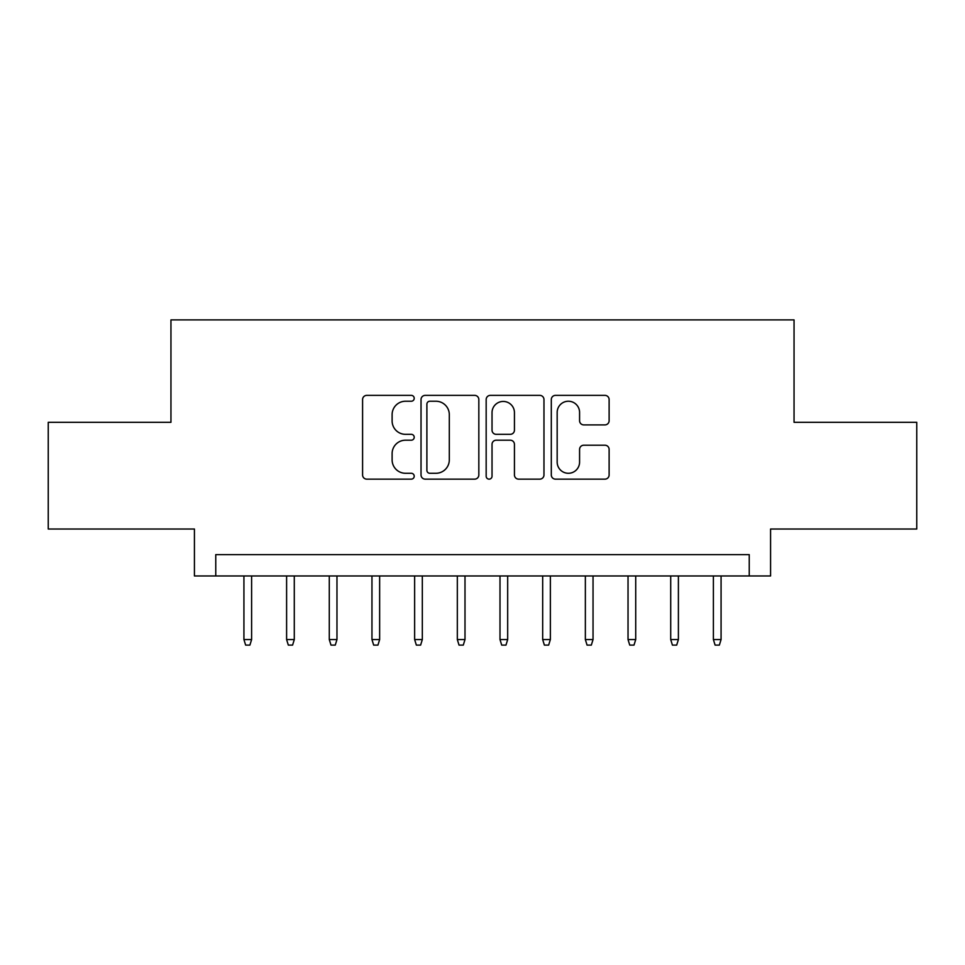<?xml version="1.0" encoding="UTF-8"?>
<svg xmlns="http://www.w3.org/2000/svg" width="965" height="965" viewBox="0 0 965 965"><rect width="100%" height="100%" fill="white"/><g stroke="black" fill="none" stroke-linecap="round" stroke-linejoin="round"><path stroke-width="1.45" d="M414.214 398.304A2.931 2.931 0 0 0 411.283 395.373L366.772 395.373A4.186 4.186 0 0 0 362.587 399.558L362.587 474.961A4.186 4.186 0 0 0 366.772 479.147L411.283 479.147A2.931 2.931 0 0 0 414.214 476.215A2.931 2.931 0 0 0 411.283 473.284L405.529 473.284A13.401 13.401 0 0 1 392.116 459.883L392.116 453.598A13.401 13.401 0 0 1 405.529 440.197L411.283 440.197A2.931 2.931 0 0 0 414.214 437.266A2.931 2.931 0 0 0 411.283 434.334L405.529 434.334A13.401 13.401 0 0 1 392.116 420.921L392.116 414.636A13.401 13.401 0 0 1 405.529 401.235L411.283 401.235A2.931 2.931 0 0 0 414.214 398.304M604.922 424.902A4.186 4.186 0 0 0 609.12 420.716L609.12 399.558A4.186 4.186 0 0 0 604.922 395.373L555.49 395.373A4.186 4.186 0 0 0 551.305 399.558L551.305 474.961A4.186 4.186 0 0 0 555.49 479.147L604.922 479.147A4.186 4.186 0 0 0 609.12 474.961L609.12 449.413A4.186 4.186 0 0 0 604.922 445.215L583.777 445.215A4.186 4.186 0 0 0 579.579 449.413L579.579 462.078A11.206 11.206 0 0 1 568.373 473.284A11.206 11.206 0 0 1 557.167 462.078L557.167 412.441A11.206 11.206 0 0 1 568.373 401.235A11.206 11.206 0 0 1 579.579 412.441L579.579 420.716A4.186 4.186 0 0 0 583.777 424.902L604.922 424.902M749.238 575.96L770.577 575.96L770.577 529.025L916.75 529.025L916.75 422.32L794.05 422.32L794.05 319.897L170.95 319.897L170.95 422.32L48.25 422.32L48.25 529.025L194.423 529.025L194.423 575.96L749.238 575.96L749.238 554.622L215.762 554.622L215.762 575.96M478.833 399.558A4.186 4.186 0 0 0 474.647 395.373L425.215 395.373A4.186 4.186 0 0 0 421.03 399.558L421.03 474.961A4.186 4.186 0 0 0 425.215 479.147L474.647 479.147A4.186 4.186 0 0 0 478.833 474.961L478.833 399.558M490.353 395.373L539.785 395.373A4.186 4.186 0 0 1 543.971 399.558L543.971 474.961A4.186 4.186 0 0 1 539.785 479.147L518.627 479.147A4.186 4.186 0 0 1 514.442 474.961L514.442 444.382A4.186 4.186 0 0 0 510.256 440.197L496.215 440.197A4.186 4.186 0 0 0 492.029 444.382L492.029 476.215A2.931 2.931 0 0 1 489.098 479.147A2.931 2.931 0 0 1 486.167 476.215L486.167 399.558A4.186 4.186 0 0 1 490.353 395.373M429.823 401.235A2.931 2.931 0 0 0 426.892 404.166L426.892 470.353A2.931 2.931 0 0 0 429.823 473.284L435.891 473.284A13.401 13.401 0 0 0 449.304 459.883L449.304 414.636A13.401 13.401 0 0 0 435.891 401.235L429.823 401.235M514.442 412.646A11.206 11.206 0 0 0 503.235 401.44A11.206 11.206 0 0 0 492.029 412.646L492.029 430.137A4.186 4.186 0 0 0 496.215 434.334L510.256 434.334A4.186 4.186 0 0 0 514.442 430.137L514.442 412.646M251.612 639.554L249.899 645.102L245.641 645.102L243.928 639.554L251.612 639.554L251.612 575.96M243.928 639.554L243.928 575.96M294.289 639.554L292.588 645.102L288.318 645.102L286.605 639.554L294.289 639.554L294.289 575.96M286.605 639.554L286.605 575.96M336.966 639.554L335.265 645.102L330.995 645.102L329.282 639.554L336.966 639.554L336.966 575.96M329.282 639.554L329.282 575.96M379.643 639.554L377.942 645.102L373.672 645.102L371.959 639.554L379.643 639.554L379.643 575.96M371.959 639.554L371.959 575.96M422.32 639.554L420.619 645.102L416.349 645.102L414.636 639.554L422.32 639.554L422.32 575.96M414.636 639.554L414.636 575.96M464.997 639.554L463.296 645.102L459.026 645.102L457.326 639.554L464.997 639.554L464.997 575.96M457.326 639.554L457.326 575.96M507.674 639.554L505.974 645.102L501.704 645.102L500.003 639.554L507.674 639.554L507.674 575.96M500.003 639.554L500.003 575.96M550.364 639.554L548.651 645.102L544.381 645.102L542.68 639.554L550.364 639.554L550.364 575.96M542.68 639.554L542.68 575.96M593.041 639.554L591.328 645.102L587.058 645.102L585.357 639.554L593.041 639.554L593.041 575.96M585.357 639.554L585.357 575.96M635.718 639.554L634.005 645.102L629.735 645.102L628.034 639.554L635.718 639.554L635.718 575.96M628.034 639.554L628.034 575.96M678.395 639.554L676.682 645.102L672.412 645.102L670.711 639.554L678.395 639.554L678.395 575.96M670.711 639.554L670.711 575.96M721.072 639.554L719.359 645.102L715.101 645.102L713.388 639.554L721.072 639.554L721.072 575.96M713.388 639.554L713.388 575.96"/></g></svg>
